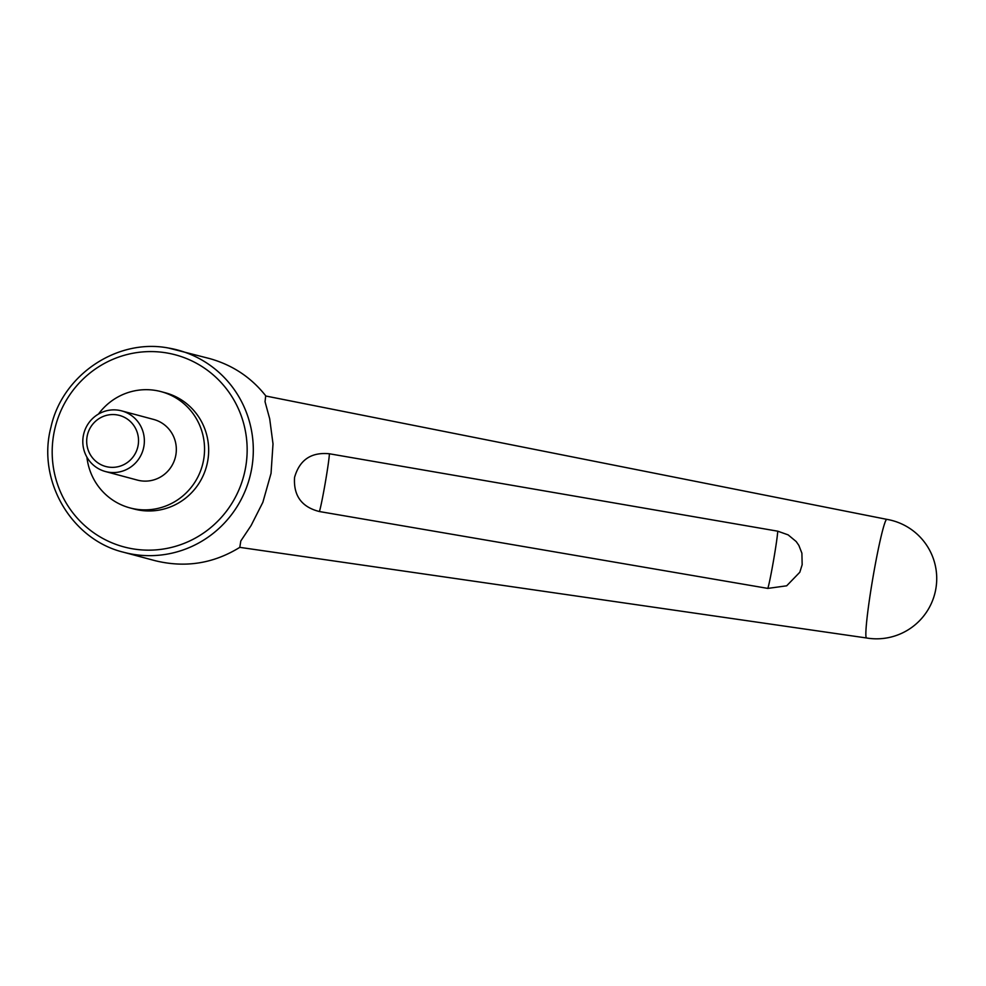 <?xml version="1.0" encoding="UTF-8"?>
<svg xmlns="http://www.w3.org/2000/svg" width="986" height="986" viewBox="0 0 986 986"><rect width="100%" height="100%" fill="white"/><g stroke="black" fill="none" stroke-linecap="round" stroke-linejoin="round"><path stroke-width="1.48" d="M866.447 637.967A60.183 3.882 -80.3 0 1 873.054 576.909A60.183 3.882 -80.3 0 1 886.858 519.363A60.183 3.882 -80.3 0 1 886.87 519.363L265.678 395.99L265.037 401.721L269.696 418.791L273.011 443.897L271.039 473.366L262.855 502.318L251.073 525.587L240.806 540.969L239.795 547.353L866.447 637.967A60.183 60.047 -64 0 0 903.065 524.589A60.183 60.183 0 0 0 886.858 519.363M294.555 477.409C299.571 459.87 311.169 451.995 329.373 453.77A30.085 1.159 -80.2 0 1 325.195 483.239A30.085 1.159 -80.2 0 1 319.39 511.537C301.654 507.063 293.384 495.687 294.555 477.409M777.72 531.183L788.134 534.868L796.17 541.524L798.857 545.381L801.901 553.195L802.16 564.707L799.819 572.237L786.68 585.807L767.835 588.408A30.085 1.159 99.8 0 0 773.554 560.344A30.085 1.159 99.8 0 0 777.72 531.183L329.373 453.77M265.912 396.039C251.257 377.428 232.462 364.943 209.55 358.559L168.483 348.033A104.664 102.47 105 0 1 177.763 350.055A104.664 102.47 105 0 1 251.75 468.202A104.664 102.47 105 0 1 132.888 554.268A104.664 102.47 105 0 1 123.632 552.259L154.888 560.627C185.097 568.084 213.395 563.672 239.795 547.353M86.916 457.184A60.183 58.913 -75 0 0 129.992 507.913A60.183 58.913 -75 0 0 203.658 459.575A60.183 58.913 -75 0 0 161.112 391.639A60.183 58.913 -75 0 0 98.464 414.071M161.112 391.639L165.229 392.748A60.183 58.913 105 0 1 207.775 460.684A60.183 58.913 105 0 1 134.108 509.01L129.992 507.913M143.894 446.338A31.404 30.739 -75 0 0 121.697 410.891A31.404 30.739 -75 0 0 83.268 436.095A31.404 30.739 -75 0 0 105.465 471.542A31.404 30.739 -75 0 0 143.894 446.338M138.139 445.265A26.437 25.883 -75 0 0 117.1 414.909A26.437 25.883 -75 0 0 87.076 436.65A26.437 25.883 -75 0 0 108.103 467.007A26.437 25.883 -75 0 0 138.139 445.265M121.697 410.891L153.668 419.444A31.404 30.739 105 0 1 175.865 454.891A31.404 30.739 105 0 1 137.436 480.108L105.465 471.542M319.39 511.537L767.835 588.408M132.753 548.832A99.426 97.343 -75 0 0 245.674 467.081A99.426 97.343 -75 0 0 166.585 352.914A99.426 97.343 -75 0 0 53.663 434.678A99.426 97.343 -75 0 0 132.753 548.832M168.483 348.033C117.112 338.112 62.34 375.013 50.976 427.111C36.741 480.194 71.177 539.625 123.632 552.259"/></g></svg>
